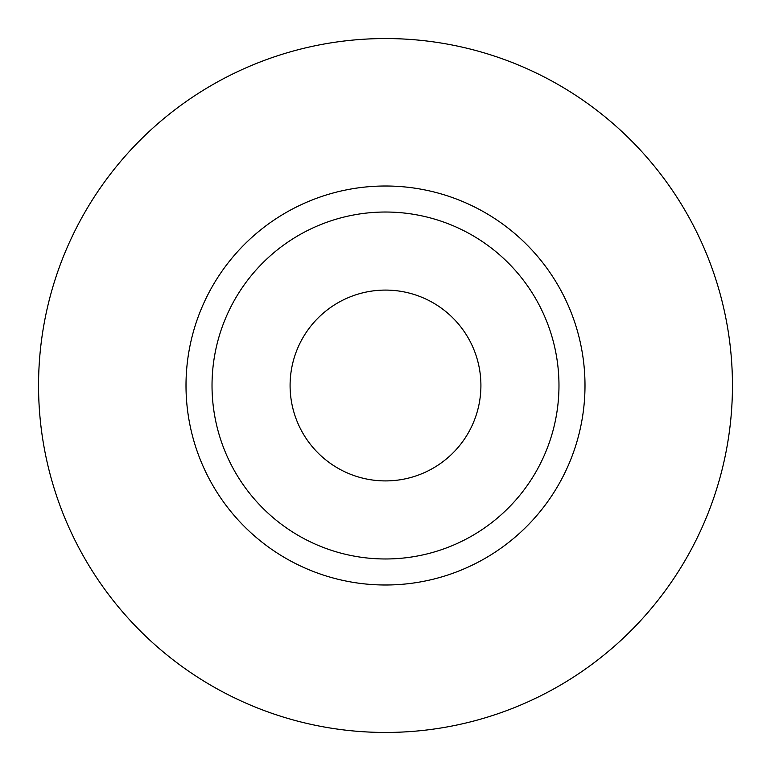 <?xml version="1.0" encoding="UTF-8"?>
<svg xmlns="http://www.w3.org/2000/svg" width="771" height="771" viewBox="0 0 771 771"><rect width="100%" height="100%" fill="white"/><g stroke="black" fill="none" stroke-linecap="round" stroke-linejoin="round"><path stroke-width="1.16" d="M290.089 385.5A95.411 95.411 0 0 0 385.5 480.911A95.411 95.411 0 0 0 480.911 385.5A95.411 95.411 0 0 0 385.5 290.089A95.411 95.411 0 0 0 290.089 385.5M558.975 385.5A173.475 173.475 0 0 0 385.5 212.025A173.475 173.475 0 0 0 212.025 385.5A173.475 173.475 0 0 0 385.5 558.975A173.475 173.475 0 0 0 558.975 385.5M732.45 385.5A346.95 346.95 0 0 0 385.5 38.55A346.95 346.95 0 0 0 38.55 385.5A346.95 346.95 0 0 0 385.5 732.45A346.95 346.95 0 0 0 732.45 385.5M584.996 385.5A199.496 199.496 0 0 1 385.5 584.996A199.496 199.496 0 0 1 186.004 385.5A199.496 199.496 0 0 1 385.5 186.004A199.496 199.496 0 0 1 584.996 385.5"/></g></svg>
